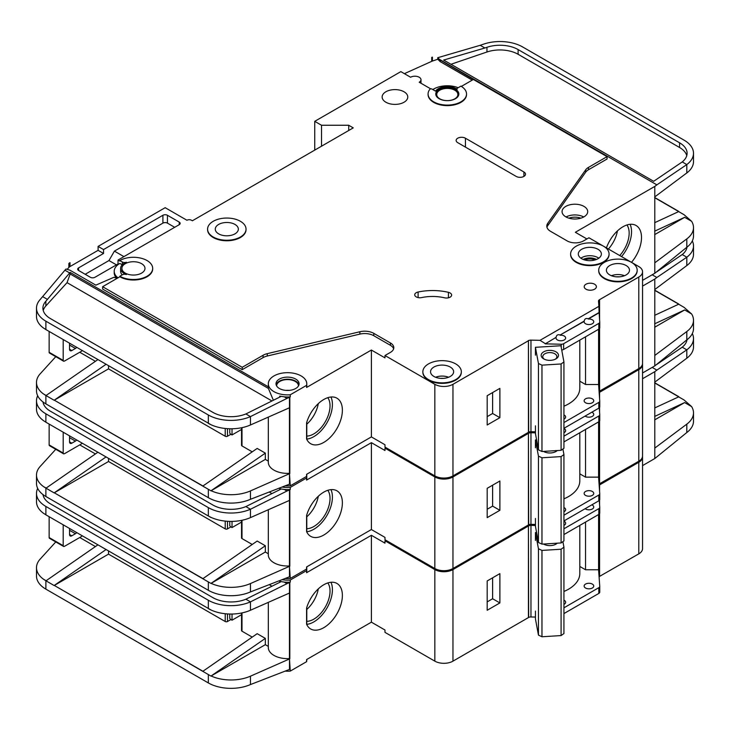 <?xml version="1.0" encoding="UTF-8"?>
<svg xmlns="http://www.w3.org/2000/svg" width="730" height="730" viewBox="0 0 730 730"><rect width="100%" height="100%" fill="white"/><g stroke="black" fill="none" stroke-linecap="round" stroke-linejoin="round"><path stroke-width="1.09" d="M543.704 358.895L543.704 358.895A8.651 4.991 180 0 1 543.704 351.823A8.651 4.991 180 0 1 555.941 351.823A8.651 4.991 180 0 1 555.941 358.895A8.651 4.991 180 0 1 543.704 358.895M555.32 359.215A7.054 4.07 0 0 0 556.871 356.669A7.054 4.07 0 0 0 554.809 353.785A7.054 4.07 0 0 0 547.126 352.909A7.054 4.07 0 0 0 542.773 356.669A7.054 4.07 0 0 0 544.324 359.215M538.448 363.504L541.97 365.146L561.087 363.969L561.087 450.319L563.934 448.284L563.934 361.925L560.932 345.737L535.437 347.316L538.448 363.504L538.448 449.863L541.97 451.505L561.087 450.319M561.087 363.969L563.934 361.925M563.934 406.209A38.453 22.201 0 0 0 579.803 388.232L579.803 340.125M535.437 425.818L535.437 433.666L538.448 449.863M535.437 347.316L535.437 355.172M541.97 365.146L541.97 451.505M49.147 352.307L63.2 360.419A1.606 0.922 120 0 0 63.528 361.149L49.485 353.046A1.606 0.922 -60 0 1 49.147 352.307L49.147 331.466M63.2 360.419L63.2 339.569M63.528 361.149A1.606 0.922 120 0 0 64.103 361.177A6.406 3.705 120 0 0 65.016 360.757L80.875 351.604A6.406 3.705 120 0 0 82.253 350.564M69.542 343.228L69.542 349.25A3.203 1.852 120 0 0 70.208 350.71A3.203 1.852 120 0 0 71.814 350.555L75.436 348.465A3.203 1.852 120 0 0 76.659 347.334M298.442 385.978A10.895 6.287 0 0 0 298.442 385.878A10.895 6.287 0 0 0 295.248 381.434A10.895 6.287 0 0 0 283.377 380.065A10.895 6.287 0 0 0 276.643 385.878A10.895 6.287 0 0 0 276.652 385.978M285.403 485.879A19.226 11.105 0 0 0 290.266 485.833L306.582 476.416A19.226 11.105 0 0 0 306.773 474.847L306.773 474.208M289.454 407.778L289.454 473.332L290.266 485.833M290.266 394.775L306.582 385.358A19.226 11.105 0 0 0 306.773 383.788A19.226 11.105 0 0 0 301.143 375.932A19.226 11.105 0 0 0 280.183 373.532A19.226 11.105 0 0 0 268.312 383.788A19.226 11.105 0 0 0 273.951 391.636A19.226 11.105 0 0 0 290.266 394.775L290.266 396.874A19.226 11.105 180 0 1 284.207 396.81L279.736 396.125L279.736 397.093M117.174 278.312L113.853 277.309L95.84 285.147L69.998 270.228L66.01 269.014L64.924 270.209L69.669 272.947L70.162 272.409L70.162 273.978L268.394 388.424L268.394 386.854A19.226 11.105 180 0 1 268.312 385.878L268.312 383.788M268.394 388.424L273.175 399.812M276.15 384.829A11.534 6.661 180 0 1 283.979 379.545A11.534 6.661 180 0 1 295.705 381.17A11.534 6.661 180 0 1 298.935 384.829M295.705 379.08A11.534 6.661 0 0 0 283.13 377.629A11.534 6.661 0 0 0 276.004 383.788A11.534 6.661 0 0 0 279.389 388.497A11.534 6.661 0 0 0 291.954 389.939A11.534 6.661 0 0 0 299.081 383.788A11.534 6.661 0 0 0 295.705 379.08M594.913 259.98A8.176 4.718 0 0 0 584.767 259.98M450.127 292.976A5.128 2.957 180 0 1 451.624 295.066A5.128 2.957 180 0 1 444.579 297.813A32.047 18.506 180 0 0 421.612 297.584A5.128 2.957 180 0 1 414.731 294.801A5.128 2.957 180 0 1 418.107 292.018A42.303 24.428 180 0 1 448.421 292.319A5.128 2.957 180 0 1 450.127 292.976M430.727 88.868L419.202 82.216A6.086 3.513 0 0 0 420.991 79.734A6.086 3.513 0 0 0 419.202 77.243A6.086 3.513 0 0 0 410.588 77.243L400.852 71.622L314.74 121.335L321.538 125.259L348.73 125.259L353.256 127.878L192.364 220.77L191.461 220.25A3.203 1.852 0 0 0 186.926 220.25L165.172 207.685L98.094 246.412L103.532 249.55L103.532 253.474L98.094 250.335L98.094 246.412M631.523 262.362L603.455 246.156A19.226 11.105 0 0 0 582.485 243.747A19.226 11.105 0 0 0 570.614 254.004A19.226 11.105 0 0 0 576.244 261.851A19.226 11.105 0 0 0 597.195 264.26A19.226 11.105 0 0 0 609.066 254.004A19.226 11.105 0 0 0 603.436 246.147L588.937 237.779L583.498 240.918A11.534 6.661 0 0 1 567.183 240.918L550.548 231.319A12.821 7.4 0 0 1 546.797 226.081A12.821 7.4 0 0 1 547.755 223.28L585.688 169.816L585.688 172.171A12.821 7.4 180 0 1 588.489 169.743L607.059 159.012L607.059 156.658L588.489 167.389A12.821 7.4 0 0 0 585.688 169.816M609.066 254.259A19.226 11.105 180 0 1 609.066 254.524A19.226 11.105 180 0 1 597.195 264.78A19.226 11.105 180 0 1 576.244 262.371A19.226 11.105 180 0 1 570.614 254.524A19.226 11.105 180 0 1 570.614 254.259M604.34 278.075A19.226 11.105 0 0 0 625.3 280.484A19.226 11.105 0 0 0 637.171 270.228A19.226 11.105 0 0 0 631.541 262.371A19.226 11.105 0 0 0 610.581 259.971A19.226 11.105 0 0 0 598.709 270.228A19.226 11.105 0 0 0 604.34 278.075M637.162 270.483A19.226 11.105 180 0 1 637.171 270.748A19.226 11.105 180 0 1 625.3 281.004A19.226 11.105 180 0 1 604.34 278.595A19.226 11.105 180 0 1 598.709 270.748A19.226 11.105 180 0 1 598.719 270.483M213.215 236.995A19.226 11.105 0 0 0 234.166 239.404A19.226 11.105 0 0 0 246.037 229.147A19.226 11.105 0 0 0 240.407 221.29A19.226 11.105 0 0 0 219.456 218.891A19.226 11.105 0 0 0 207.585 229.147A19.226 11.105 0 0 0 213.215 236.995M246.037 229.403A19.226 11.105 180 0 1 246.037 229.667A19.226 11.105 180 0 1 234.166 239.924A19.226 11.105 180 0 1 213.215 237.515A19.226 11.105 180 0 1 207.585 229.667A19.226 11.105 180 0 1 207.585 229.403M234.969 224.429A11.534 6.661 0 0 0 222.394 222.988A11.534 6.661 0 0 0 215.277 229.147A11.534 6.661 0 0 0 218.653 233.855A11.534 6.661 0 0 0 231.227 235.297A11.534 6.661 0 0 0 238.345 229.147A11.534 6.661 0 0 0 234.969 224.429M119.848 260.546L122.348 261.979A3.203 1.852 180 0 0 126.381 262.216A12.821 7.4 180 0 0 120.632 268.394A12.821 7.4 180 0 0 126.381 274.562A3.203 1.852 180 0 0 122.348 274.799L119.848 276.241A19.226 11.105 0 0 0 140.808 278.65A19.226 11.105 0 0 0 152.679 268.394A19.226 11.105 0 0 0 147.049 260.546A19.226 11.105 0 0 0 119.848 260.546L119.848 261.066L118.041 260.017L118.041 263.941L94.927 277.291A3.203 1.852 180 0 1 90.392 277.291L78.612 270.483A3.203 1.852 180 0 1 77.672 269.178A3.203 1.852 180 0 1 78.612 267.873L103.532 253.474M428.492 379.6A19.226 11.105 0 0 0 449.452 382.009A19.226 11.105 0 0 0 461.323 371.752A19.226 11.105 0 0 0 455.684 363.896A19.226 11.105 0 0 0 434.733 361.496A19.226 11.105 0 0 0 422.862 371.752A19.226 11.105 0 0 0 428.492 379.6M461.314 372.008A19.226 11.105 180 0 1 461.323 372.273A19.226 11.105 180 0 1 449.452 382.529A19.226 11.105 180 0 1 428.492 380.12A19.226 11.105 180 0 1 422.862 372.273A19.226 11.105 180 0 1 422.871 372.008M435.774 94.252A11.534 6.661 180 0 1 443.101 88.312A11.534 6.661 180 0 1 455.465 89.808A11.534 6.661 180 0 1 458.832 94.252M455.465 89.279A11.534 6.661 0 0 0 442.891 87.837A11.534 6.661 0 0 0 435.764 93.997A11.534 6.661 0 0 0 439.15 98.705A11.534 6.661 0 0 0 451.715 100.147A11.534 6.661 0 0 0 458.841 93.997A11.534 6.661 0 0 0 455.465 89.279M466.534 93.997A19.226 11.105 0 0 1 447.308 105.093A19.226 11.105 0 0 1 428.072 93.997A19.226 11.105 0 0 1 429.897 89.27A1.277 0.739 180 0 1 431.968 89.06L435.5 91.104A12.821 7.4 180 0 1 456.369 88.759A12.821 7.4 180 0 1 457.153 89.261A1.277 0.739 180 0 1 456.861 88.786A1.277 0.739 180 0 1 457.236 88.257L460.904 86.14A19.226 11.105 0 0 1 466.534 93.997L466.534 94.517A19.226 11.105 180 0 1 447.308 105.622A19.226 11.105 180 0 1 428.072 94.517A19.226 11.105 180 0 1 428.081 94.252M619.733 255.564A22.904 13.222 120 0 0 626.942 224.977M608.4 249.021A22.904 13.222 120 0 0 617.425 230.926M606.429 247.881A26.28 15.175 -60 0 1 622.927 226.784A26.28 15.175 -60 0 1 636.067 225.488A26.28 15.175 -60 0 1 631.486 262.344M621.513 256.586A26.28 15.175 120 0 0 630.099 224.311M597.998 249.295A11.534 6.661 0 0 0 585.423 247.844A11.534 6.661 0 0 0 578.306 254.004A11.534 6.661 0 0 0 581.682 258.712A11.534 6.661 0 0 0 594.256 260.154A11.534 6.661 0 0 0 601.374 254.004A11.534 6.661 0 0 0 597.998 249.295M404.018 91.77A12.821 7.4 0 0 0 390.048 90.164A12.821 7.4 0 0 0 382.137 96.999A12.821 7.4 0 0 0 385.896 102.237A12.821 7.4 0 0 0 399.857 103.843A12.821 7.4 0 0 0 407.778 96.999A12.821 7.4 0 0 0 404.018 91.77M454.781 90.201A10.576 6.105 0 0 0 443.256 88.877A10.576 6.105 0 0 0 436.732 94.517A10.576 6.105 0 0 0 439.825 98.833A10.576 6.105 0 0 0 451.35 100.156A10.576 6.105 0 0 0 457.883 94.517A10.576 6.105 0 0 0 454.781 90.201M141.611 263.685A11.534 6.661 0 0 0 129.037 262.234A11.534 6.661 0 0 0 121.91 268.394A11.534 6.661 0 0 0 125.286 273.102A11.534 6.661 0 0 0 137.861 274.544A11.534 6.661 0 0 0 144.987 268.394A11.534 6.661 0 0 0 141.611 263.685M626.103 265.51A11.534 6.661 0 0 0 613.529 264.068A11.534 6.661 0 0 0 606.402 270.228A11.534 6.661 0 0 0 609.778 274.936A11.534 6.661 0 0 0 622.352 276.378A11.534 6.661 0 0 0 629.479 270.228A11.534 6.661 0 0 0 626.103 265.51M450.246 367.044A11.534 6.661 0 0 0 437.681 365.593A11.534 6.661 0 0 0 430.554 371.752A11.534 6.661 0 0 0 433.93 376.461A11.534 6.661 0 0 0 446.505 377.903A11.534 6.661 0 0 0 453.631 371.752A11.534 6.661 0 0 0 450.246 367.044M594.603 284.226A6.086 3.513 0 0 0 587.96 283.459A6.086 3.513 0 0 0 584.201 286.707A6.086 3.513 0 0 0 585.989 289.199A6.086 3.513 0 0 0 592.623 289.956A6.086 3.513 0 0 0 596.383 286.707A6.086 3.513 0 0 0 594.603 284.226M545.237 343.857L556.077 337.342L545.237 343.857L561.242 344.241A3.203 1.852 0 0 0 563.642 343.702L598.819 323.39A3.203 1.852 0 0 0 599.759 322.085A3.203 1.852 0 0 0 599.75 322.012L599.093 312.504L588.252 318.764C585.998 318.006 584.639 318.791 584.173 321.118L584.173 321.382A4.809 2.774 0 0 0 584.128 321.775A4.809 2.774 0 0 0 585.533 323.737A4.809 2.774 0 0 0 590.771 324.339A4.809 2.774 0 0 0 593.745 321.775A4.809 2.774 0 0 0 592.331 319.813A4.809 2.774 0 0 0 588.252 319.028L599.093 312.768M584.173 321.118L560.156 334.988C557.902 334.221 556.543 335.006 556.077 337.342M560.156 334.988L584.173 321.382M556.077 337.607A4.809 2.774 0 0 0 556.032 337.999A4.809 2.774 0 0 0 557.437 339.961A4.809 2.774 0 0 0 562.675 340.563A4.809 2.774 0 0 0 565.64 337.999A4.809 2.774 0 0 0 564.235 336.028A4.809 2.774 0 0 0 560.156 335.243M583.945 206.38A12.821 7.4 0 0 0 569.975 204.774A12.821 7.4 0 0 0 562.063 211.609A12.821 7.4 0 0 0 565.823 216.846A12.821 7.4 0 0 0 579.793 218.452A12.821 7.4 0 0 0 587.705 211.609A12.821 7.4 0 0 0 583.945 206.38M563.934 419.139A4.809 2.774 0 0 0 565.64 417.022A4.809 2.774 0 0 0 564.235 415.06A4.809 2.774 0 0 0 563.934 414.895M592.331 398.835A4.809 2.774 0 0 0 587.093 398.233A4.809 2.774 0 0 0 584.128 400.797A4.809 2.774 0 0 0 585.533 402.759A4.809 2.774 0 0 0 590.771 403.362A4.809 2.774 0 0 0 593.745 400.797A4.809 2.774 0 0 0 592.331 398.835M306.773 436.093A22.904 13.222 120 0 0 313.827 433.885A22.904 13.222 120 0 0 327.88 416.383A22.904 13.222 120 0 0 327.816 397.677M306.773 424.221A22.904 13.222 120 0 0 318.298 403.626M323.801 399.483A26.28 15.175 -60 0 1 336.941 398.188A26.28 15.175 -60 0 1 340.965 419.239A26.28 15.175 -60 0 1 323.801 442.398A26.28 15.175 -60 0 1 310.661 443.703A26.28 15.175 -60 0 1 306.582 438.94L306.582 422.834A26.28 15.175 -60 0 1 323.801 399.483M330.973 397.01A26.28 15.175 -60 0 1 313.827 436.64A26.28 15.175 -60 0 1 306.773 439.113M108.524 365.73L108.524 368.869L225.223 436.248L225.223 428.474M241.995 444.625L241.995 427.652L241.995 445.93L252.233 451.843M202.931 485.988L54.285 400.168L202.794 486.098L257.179 448.421L265.337 453.129L265.337 459.407L268.312 461.132M79.743 352.252L95.42 361.304M284.207 396.81L286.963 398.407L289.491 397.293A3.203 1.852 0 0 0 289.81 397.129L289.81 473.542A3.203 1.852 0 0 1 289.491 473.697L250.454 490.916L250.454 499.293L289.491 484.163A3.203 1.852 180 0 0 289.81 484.008M306.582 476.416L306.582 474.327L371.387 436.905L384.984 444.752L384.984 447.107L434.843 475.896A12.821 7.4 0 0 0 452.965 475.896L528.429 432.324L528.429 340.481L528.657 432.196A3.203 1.852 0 0 1 530.966 431.704L535.437 431.813M289.81 407.596A3.203 1.852 180 0 1 289.491 407.76L250.454 424.979A32.047 18.506 180 0 1 211.098 424.778A32.047 18.506 180 0 1 208.342 423.363L211.098 424.778M289.454 473.332A19.226 11.105 180 0 1 268.312 462.291L268.312 417.104M265.337 459.407L211.098 490.724A32.047 18.506 0 0 0 250.454 490.916M279.736 396.125L280.63 396.645L245.873 413.956L250.454 416.602L250.454 424.979M286.963 398.407L250.454 416.602A32.047 18.506 0 0 1 208.342 414.987L208.342 423.363M70.162 272.409L268.394 386.854M306.773 383.788L306.773 385.878A19.226 11.105 180 0 1 306.582 387.447L371.387 350.035L371.387 436.905M152.67 268.658A19.226 11.105 180 0 1 152.679 268.914A19.226 11.105 180 0 1 140.808 279.17A19.226 11.105 180 0 1 119.848 276.761L102.629 286.707L242.223 367.299L263.065 355.273A12.821 7.4 0 0 1 267.262 353.658L359.872 331.748A12.821 7.4 0 0 1 373.796 333.364L390.422 342.963A11.534 6.661 0 0 1 393.808 347.681A11.534 6.661 0 0 1 390.422 352.389L384.984 355.528L384.984 357.882L371.387 350.035M390.422 342.963L390.422 345.317A11.534 6.661 180 0 1 393.625 348.858M390.422 345.317L373.796 335.718A12.821 7.4 180 0 0 359.872 334.103L267.262 356.012A12.821 7.4 180 0 0 263.065 357.627L242.223 369.654L242.223 367.299M102.629 286.707L102.629 289.062L242.223 369.654M289.81 397.129L290.266 396.874M271.971 400.962L67.041 282.647L45.853 305.943A25.641 14.801 0 0 0 43.234 310.469M241.53 429.459L232.021 434.943L232.021 428.775M232.021 434.943L231.118 434.423A3.203 1.852 -120 0 1 229.758 433.109L229.758 428.765M230.899 434.286L227.495 436.248A1.606 0.922 180 0 1 225.223 436.248M586.893 238.956L575.34 232.286L654.792 186.405L654.792 273.285L642.546 280.356M599.357 391.243L638.786 368.613A12.821 7.4 0 0 0 642.546 363.376L642.546 271.797A12.821 7.4 0 0 0 638.786 266.56L631.55 262.38M599.357 328.728L599.357 391.38A3.203 1.852 0 0 0 599.084 391.581M545.237 343.602L540.008 340.335L598.883 306.345L598.509 301.125A3.203 1.852 0 0 1 598.509 301.052A3.203 1.852 0 0 1 599.357 299.793L638.786 277.026A12.821 7.4 0 0 0 642.546 271.797M528.657 340.609A3.203 1.852 0 0 1 530.966 340.125L540.008 340.335M598.883 306.345L599.093 312.504M598.582 329.285L598.582 384.5L585.542 384.5L585.542 336.813M563.934 422.551L598.819 402.412A3.203 1.852 0 0 0 599.759 401.108A3.203 1.852 0 0 0 599.75 401.035L598.582 384.5M563.642 343.702L563.642 349.46A3.203 1.852 180 0 1 561.717 349.989M563.642 349.46L598.819 329.148A3.203 1.852 180 0 0 599.759 327.843A3.203 1.852 180 0 0 599.75 327.761L599.75 322.158M461.342 86.414L473.359 79.47L607.059 156.658M179.224 222.075L179.224 224.694A3.203 1.852 180 0 0 180.164 223.389A3.203 1.852 180 0 0 179.224 222.075L167.444 215.277A3.203 1.852 180 0 0 162.909 215.277L103.532 249.55M179.224 224.694L118.041 260.017M384.984 355.528L434.843 384.309A12.821 7.4 0 0 0 452.965 384.309L528.429 340.746M457.728 142.66A5.448 3.148 180 0 1 456.131 140.443A5.448 3.148 180 0 1 459.498 137.532A5.448 3.148 180 0 1 465.43 138.216L523.894 171.97A5.448 3.148 180 0 1 525.49 174.196A5.448 3.148 180 0 1 522.133 177.098A5.448 3.148 180 0 1 516.192 176.414L457.728 142.66M118.561 264.242L118.041 263.941M67.133 269.352L68.857 267.454A6.406 3.705 180 0 1 69.998 266.56L98.094 250.335M122.239 264.798L119.848 263.421A19.226 11.105 0 0 0 114.218 271.268L114.218 272.837A19.226 11.105 0 0 0 116.526 278.121M458.175 87.719A19.226 11.105 0 0 0 432.826 89.562M306.582 385.358L306.582 387.447M114.218 271.268A19.226 11.105 0 0 0 117.968 277.856M68.857 263.53L69.998 262.636A6.406 3.705 0 0 0 68.857 263.53L68.857 267.454M55.772 356.678L40.177 373.824A32.047 18.506 0 0 0 36.5 382.429A32.047 18.506 0 0 0 43.426 393.917L46.118 395.45M64.924 270.209L40.177 299.51A32.047 18.506 0 0 0 36.5 308.115A32.047 18.506 0 0 0 45.89 321.2L208.342 414.987M69.998 262.636L69.998 266.56M314.74 121.335L314.74 150.125M654.792 273.285L686.811 247.26A32.047 18.506 180 0 0 693.5 235.945L693.5 227.577A32.047 18.506 0 0 0 691.611 221.318L684.11 214.739L678.672 211.6L654.655 222.696M432.406 57.141A6.406 3.705 0 0 0 431.722 57.405L432.406 57.141L432.406 61.065L437.754 59.239L440.199 61.63L472.228 80.127M678.672 211.6L676.509 212.603M654.655 197.675L678.508 211.445L654.655 197.657M43.426 393.899L45.981 395.56L97.893 359.598M54.303 400.177L108.524 368.869M241.995 445.93A1.606 0.922 180 0 1 241.53 445.282L241.53 427.753M45.89 321.2L45.89 329.568L211.134 424.796M250.454 499.293A32.047 18.506 180 0 1 208.342 497.677L45.89 403.882A32.047 18.506 180 0 1 36.5 390.796L36.5 382.429M45.89 329.568L43.426 327.98A32.047 18.506 180 0 1 36.5 316.482L36.5 308.115M693.5 153.263A32.047 18.506 0 0 0 684.11 140.178L522.653 46.957A32.047 18.506 0 0 0 483.698 44.11L480.212 45.297L484.893 47.998L486.956 47.295A25.641 14.801 180 0 1 518.117 49.576L679.584 142.797A25.641 14.801 180 0 1 687.094 153.263A25.641 14.801 180 0 1 682.231 161.932L686.811 164.569A32.047 18.506 0 0 0 693.5 153.263L693.5 161.631A32.047 18.506 180 0 1 686.811 172.946L654.792 196.872M691.611 221.318L684.667 217.312L654.655 234.64M693.5 227.577A32.047 18.506 0 0 1 686.811 238.883L654.792 262.818M245.873 413.956A25.641 14.801 180 0 1 212.868 412.368L50.416 318.581A25.641 14.801 180 0 1 42.906 308.115A25.641 14.801 180 0 1 45.853 301.234L69.669 272.947M42.742 296.681L47.496 299.428M475.403 80.647L440.199 60.061L437.754 57.706L437.754 59.239M439.478 59.349L656.863 184.863L654.792 186.405M686.811 172.946L686.811 164.569L656.863 184.863M682.231 161.932L653.66 181.305L443.648 60.052L484.893 47.998M480.212 45.297L437.754 57.706M563.934 428.309L598.819 408.17A3.203 1.852 0 0 0 599.759 406.865A3.203 1.852 0 0 0 599.75 406.793L599.75 401.181M654.655 197.483L678.672 211.353M208.342 497.677L208.342 489.301L210.952 490.797L202.794 486.098M106.051 364.306L54.139 400.259L45.981 395.55M599.357 299.793L599.357 316.473M599.586 299.665L599.586 319.63M599.586 328.436L599.586 391.243M431.722 57.405L431.722 61.329A6.406 3.705 180 0 1 432.406 61.065M404.384 73.666L431.722 61.329M321.538 125.259L321.538 146.192M348.73 125.259L348.73 130.497M487.184 424.997L487.184 395.696L499.877 388.369L499.877 417.67L487.184 424.997M585.688 172.171L547.755 225.634A12.821 7.4 180 0 0 546.962 227.258M579.803 381.188L585.542 384.5M686.766 155.618A25.641 14.801 0 0 0 679.584 147.506L518.117 54.285A25.641 14.801 0 0 0 486.956 52.003L450.957 64.276M67.041 282.647L70.162 273.978M684.667 217.312L654.655 231.182M265.337 453.129L211.098 490.724M122.239 274.863A12.821 7.4 180 0 1 120.632 271.268L120.632 268.394M119.848 276.241L119.848 276.761M440.199 60.061L440.199 61.63M174.689 227.313L167.444 223.125A3.203 1.852 0 0 0 162.909 223.125L114.409 251.12L123.927 256.613M114.409 251.12L108.971 260.546L85.182 274.279M108.971 260.546L116.453 264.862M487.184 416.629L492.622 413.49L492.622 392.548M492.622 413.49L499.877 417.67M49.147 444.935L63.2 453.047A1.606 0.922 120 0 0 63.528 453.786L49.485 445.674A1.606 0.922 -60 0 1 49.147 444.935L49.147 424.094M63.2 453.047L63.2 432.196M63.528 453.786A1.606 0.922 120 0 0 64.103 453.804A6.406 3.705 120 0 0 65.016 453.394L80.875 444.232A6.406 3.705 120 0 0 82.253 443.192M69.542 435.856L69.542 441.878A3.203 1.852 120 0 0 70.208 443.347A3.203 1.852 120 0 0 71.814 443.183L75.436 441.093A3.203 1.852 120 0 0 76.659 439.971M49.147 537.572L63.2 545.684A1.606 0.922 120 0 0 63.528 546.414L49.485 538.302A1.606 0.922 -60 0 1 49.147 537.572L49.147 516.731M63.2 545.684L63.2 524.824M63.528 546.414A1.606 0.922 120 0 0 64.103 546.442A6.406 3.705 120 0 0 65.016 546.022L80.875 536.86A6.406 3.705 120 0 0 82.253 535.82M69.542 528.493L69.542 534.506A3.203 1.852 120 0 0 70.208 535.975A3.203 1.852 120 0 0 71.814 535.82L75.436 533.721A3.203 1.852 120 0 0 76.659 532.599M557.245 450.556A8.651 4.991 180 0 1 555.941 451.523A8.651 4.991 180 0 1 543.704 451.523L543.704 451.523A8.651 4.991 180 0 1 543.503 451.405M543.777 451.386A7.054 4.07 0 0 0 544.324 451.852M535.437 447.8L535.437 439.953L538.448 456.14L541.97 457.783L561.087 456.597L561.087 542.947L563.934 540.912L563.934 454.562L562.903 449.014M561.087 456.597L563.934 454.562M563.934 498.836A38.453 22.201 0 0 0 579.803 480.869L579.803 432.753M535.437 518.446L535.437 526.303L538.448 542.49L541.97 544.133L561.087 542.947M538.448 456.14L538.448 542.49M541.97 457.783L541.97 544.133M555.32 451.852A7.054 4.07 0 0 0 556.506 450.602M535.437 439.953L536.587 439.88M557.245 543.184A8.651 4.991 180 0 1 555.941 544.151A8.651 4.991 180 0 1 543.704 544.151L543.704 544.151A8.651 4.991 180 0 1 543.503 544.033M543.777 544.023A7.054 4.07 0 0 0 544.324 544.48M535.437 540.428L535.437 532.581L538.448 548.768L541.97 550.411L561.087 549.225L561.087 635.574L563.934 633.54L563.934 547.19L562.903 541.651M561.087 549.225L563.934 547.19M563.934 591.464A38.453 22.201 0 0 0 579.803 573.497L579.803 525.39M535.437 611.083L535.437 618.93L538.448 635.118L541.97 636.761L561.087 635.574M538.448 548.768L538.448 635.118M541.97 550.411L541.97 636.761M555.32 544.48A7.054 4.07 0 0 0 556.506 543.23M535.437 532.581L536.587 532.508M285.403 578.507A19.226 11.105 0 0 0 290.266 578.47L306.582 569.044A19.226 11.105 0 0 0 306.773 567.475L306.773 566.845M289.454 500.406L289.454 565.96L290.266 578.47M282.255 487.092A19.226 11.105 0 0 0 290.266 487.403L290.266 489.502A19.226 11.105 180 0 1 284.207 489.447L279.736 488.753L279.736 489.72M432.425 474.5A19.226 11.105 180 0 1 428.492 472.757A19.226 11.105 180 0 1 425.462 470.485M563.934 432.744A4.809 2.774 0 0 0 565.64 430.627A4.809 2.774 0 0 0 564.235 428.665A4.809 2.774 0 0 0 563.934 428.501M585.113 416.082A4.809 2.774 0 0 0 585.533 416.365A4.809 2.774 0 0 0 590.771 416.967A4.809 2.774 0 0 0 593.745 414.403A4.809 2.774 0 0 0 592.331 412.441A4.809 2.774 0 0 0 591.847 412.195M563.934 511.767A4.809 2.774 0 0 0 565.64 509.649A4.809 2.774 0 0 0 564.235 507.688A4.809 2.774 0 0 0 563.934 507.533M592.331 491.463A4.809 2.774 0 0 0 587.093 490.861A4.809 2.774 0 0 0 584.128 493.425A4.809 2.774 0 0 0 585.533 495.387A4.809 2.774 0 0 0 590.771 495.989A4.809 2.774 0 0 0 593.745 493.425A4.809 2.774 0 0 0 592.331 491.463M306.773 528.721A22.904 13.222 120 0 0 313.827 526.522A22.904 13.222 120 0 0 327.88 509.011A22.904 13.222 120 0 0 327.816 490.305M306.773 516.849A22.904 13.222 120 0 0 318.298 496.254M323.801 492.12A26.28 15.175 -60 0 1 336.941 490.815A26.28 15.175 -60 0 1 340.965 511.876A26.28 15.175 -60 0 1 323.801 535.026A26.28 15.175 -60 0 1 310.661 536.331A26.28 15.175 -60 0 1 306.582 531.577L306.582 515.462A26.28 15.175 -60 0 1 323.801 492.12M330.973 489.638A26.28 15.175 -60 0 1 313.827 529.277A26.28 15.175 -60 0 1 306.773 531.741M108.524 458.358L108.524 461.506L225.223 528.885L225.223 521.111M241.995 537.253L241.995 520.289L241.995 538.567L252.233 544.47M202.931 578.616L54.285 492.796L202.794 578.726L257.179 541.049L265.337 545.757L265.337 552.035L268.312 553.76M79.743 444.889L95.42 453.941M284.207 489.447L286.963 491.034L289.491 489.921A3.203 1.852 0 0 0 289.81 489.757L289.81 566.17A3.203 1.852 0 0 1 289.491 566.334L250.454 583.553L250.454 591.92L289.491 576.8A3.203 1.852 180 0 0 289.81 576.636M306.582 569.044L306.582 566.955L371.387 529.533L384.984 537.389L384.984 539.744L434.843 568.524A12.821 7.4 0 0 0 452.965 568.524L528.429 524.952L528.429 433.109L528.657 524.824A3.203 1.852 0 0 1 530.966 524.332L535.437 524.441M289.81 500.233A3.203 1.852 180 0 1 289.491 500.388L250.454 517.606A32.047 18.506 180 0 1 211.098 517.415A32.047 18.506 180 0 1 208.342 515.991L211.098 517.415M289.454 565.96A19.226 11.105 180 0 1 268.312 554.919L268.312 509.732M265.337 552.035L211.098 583.352A32.047 18.506 0 0 0 250.454 583.553M279.736 488.753L280.63 489.273L245.873 506.593L250.454 509.239L250.454 517.606M286.963 491.034L250.454 509.239A32.047 18.506 0 0 1 208.342 507.615L208.342 515.991M290.266 487.403L306.582 477.986A19.226 11.105 0 0 0 306.773 476.416L306.773 478.506A19.226 11.105 180 0 1 306.582 480.075L371.387 442.663L371.387 529.533M385.896 447.636L384.984 448.156L384.984 450.51L371.387 442.663M289.81 489.757L290.266 489.502M43.49 402.33A25.641 14.801 0 0 0 43.234 403.097M241.53 522.087L232.021 527.571L232.021 521.402M232.021 527.571L231.118 527.051A3.203 1.852 -120 0 1 229.758 525.737L229.758 521.393M230.899 526.914L227.495 528.885A1.606 0.922 180 0 1 225.223 528.885M642.546 286.114L654.792 279.043L654.792 365.912L642.546 372.984M599.357 483.871L638.786 461.241A12.821 7.4 0 0 0 642.546 456.004L642.546 364.425A12.821 7.4 0 0 0 642.51 363.905M599.357 421.365L599.357 484.008A3.203 1.852 0 0 0 599.084 484.209M528.657 433.246A3.203 1.852 0 0 1 530.966 432.753L535.437 432.853M563.934 436.166L598.819 416.027A3.203 1.852 0 0 0 599.759 414.713A3.203 1.852 0 0 0 599.75 414.64L599.266 407.842M598.582 421.922L598.582 477.137L585.542 477.137L585.542 429.45M563.934 515.188L598.819 495.049A3.203 1.852 0 0 0 599.759 493.736A3.203 1.852 0 0 0 599.75 493.662L598.582 477.137M563.934 441.915L598.819 421.776A3.203 1.852 180 0 0 599.759 420.471A3.203 1.852 180 0 0 599.75 420.398L599.75 414.786M642.546 364.425A12.821 7.4 0 0 1 638.786 369.654L599.357 392.421A3.203 1.852 0 0 0 599.148 392.567M384.984 448.156L434.843 476.936A12.821 7.4 0 0 0 452.965 476.936L528.429 433.374M306.582 477.986L306.582 480.075M55.772 449.306L40.177 466.452A32.047 18.506 0 0 0 36.5 475.057A32.047 18.506 0 0 0 43.426 486.545L46.118 488.087M654.792 365.912L686.811 339.888A32.047 18.506 180 0 0 693.5 328.582L693.5 320.205A32.047 18.506 0 0 0 691.611 313.955L684.11 307.376L678.672 304.227L654.655 315.333M678.672 304.227L676.509 305.231M43.426 486.545L45.981 488.197L97.893 452.226M54.303 492.805L108.524 461.506M241.995 538.567A1.606 0.922 180 0 1 241.53 537.91L241.53 520.38M37.677 395.769A32.047 18.506 0 0 0 36.5 400.743A32.047 18.506 0 0 0 45.89 413.828L45.89 422.205L210.952 517.497M250.454 591.92A32.047 18.506 180 0 1 208.342 590.305L45.89 496.51A32.047 18.506 180 0 1 36.5 483.433L36.5 475.057M45.89 422.205L43.426 420.608A32.047 18.506 180 0 1 36.5 409.119L36.5 400.743M687.003 247.114A25.641 14.801 180 0 1 682.231 254.56L686.811 257.206A32.047 18.506 0 0 0 693.5 245.891L693.5 254.268A32.047 18.506 180 0 1 686.811 265.574L654.792 289.509M691.611 313.955L684.667 309.94L654.655 327.268M693.5 320.205A32.047 18.506 0 0 1 686.811 331.52L654.792 355.446M245.873 506.593A25.641 14.801 180 0 1 212.868 505.005L50.416 411.209A25.641 14.801 180 0 1 42.997 401.965M45.89 413.828L208.342 507.615M693.5 245.891A32.047 18.506 0 0 0 692.323 240.918M652.182 274.79L656.863 277.491L654.792 279.043M686.811 265.574L686.811 257.206L656.863 277.491M682.231 254.56L656.535 271.98M563.934 520.946L598.819 500.807A3.203 1.852 0 0 0 599.759 499.493A3.203 1.852 0 0 0 599.75 499.42L599.75 493.818M654.655 290.111L678.672 303.981M208.342 590.305L208.342 581.929L210.952 583.425L202.794 578.726M106.051 456.934L54.139 492.887L45.981 488.178M599.357 392.421L599.357 395.496M599.357 407.76L599.357 409.101M599.586 392.293L599.586 398.662M599.586 407.459L599.586 412.267M599.586 421.064L599.586 483.871M487.184 517.634L487.184 488.324L499.877 480.997L499.877 510.306L487.184 517.634M654.655 290.284L678.508 304.054M654.655 290.303L678.508 304.072M579.803 473.825L585.542 477.137M686.766 248.246A25.641 14.801 0 0 0 686.519 247.497M684.667 309.94L654.655 323.81M210.952 583.425L265.337 545.757M487.184 509.257L492.622 506.118L492.622 485.185M492.622 506.118L499.877 510.306M306.773 476.416A19.226 11.105 0 0 0 306.728 475.632M285.403 671.144A19.226 11.105 0 0 0 290.266 671.098L306.582 661.681A19.226 11.105 0 0 0 306.773 660.112L306.773 659.473M289.454 593.034L289.454 658.597L290.266 671.098M282.255 579.72A19.226 11.105 0 0 0 290.266 580.04L290.266 582.129A19.226 11.105 180 0 1 284.207 582.075L279.736 581.39L279.736 582.348M432.425 567.128A19.226 11.105 180 0 1 428.492 565.385A19.226 11.105 180 0 1 425.462 563.113M563.934 525.381A4.809 2.774 0 0 0 565.64 523.255A4.809 2.774 0 0 0 564.235 521.293A4.809 2.774 0 0 0 563.934 521.138M585.113 508.719A4.809 2.774 0 0 0 585.533 508.992A4.809 2.774 0 0 0 590.771 509.595A4.809 2.774 0 0 0 593.745 507.031A4.809 2.774 0 0 0 592.331 505.069A4.809 2.774 0 0 0 591.847 504.822M563.934 604.404A4.809 2.774 0 0 0 565.64 602.277A4.809 2.774 0 0 0 564.235 600.315A4.809 2.774 0 0 0 563.934 600.16M592.331 584.091A4.809 2.774 0 0 0 587.093 583.489A4.809 2.774 0 0 0 584.128 586.053A4.809 2.774 0 0 0 585.533 588.015A4.809 2.774 0 0 0 590.771 588.617A4.809 2.774 0 0 0 593.745 586.053A4.809 2.774 0 0 0 592.331 584.091M306.773 621.358A22.904 13.222 120 0 0 313.827 619.149A22.904 13.222 120 0 0 327.88 601.648A22.904 13.222 120 0 0 327.816 582.932M306.773 609.477A22.904 13.222 120 0 0 318.298 588.882M323.801 584.748A26.28 15.175 -60 0 1 336.941 583.443A26.28 15.175 -60 0 1 340.965 604.504A26.28 15.175 -60 0 1 323.801 627.663A26.28 15.175 -60 0 1 310.661 628.959A26.28 15.175 -60 0 1 306.582 624.205L306.582 608.09A26.28 15.175 -60 0 1 323.801 584.748M330.973 582.266A26.28 15.175 -60 0 1 313.827 621.905A26.28 15.175 -60 0 1 306.773 624.369M108.524 550.995L108.524 554.134L225.223 621.513L225.223 613.738M241.995 612.917L241.995 631.195L252.233 637.108M265.337 644.672L211.098 675.98A32.047 18.506 0 0 0 250.454 676.181L250.454 684.558A32.047 18.506 180 0 1 208.342 682.933L208.342 674.566L210.952 676.071L202.794 671.345L257.179 633.677L265.337 638.385L265.337 644.672L268.312 646.388M79.743 537.517L95.42 546.569M284.207 582.075L286.963 583.671L289.491 582.558A3.203 1.852 0 0 0 289.81 582.394L289.81 658.798A3.203 1.852 0 0 1 289.491 658.962L250.454 676.181M289.81 669.264A3.203 1.852 180 0 1 289.491 669.428L250.454 684.558M306.582 661.681L306.582 659.582L371.387 622.17L384.984 630.017L384.984 632.372L434.843 661.152A12.821 7.4 0 0 0 452.965 661.152L528.429 617.589L528.429 525.746L528.657 617.461A3.203 1.852 0 0 1 530.966 616.969L535.437 617.069M289.81 592.86A3.203 1.852 180 0 1 289.491 593.025L250.454 610.243A32.047 18.506 180 0 1 211.098 610.043A32.047 18.506 180 0 1 208.342 608.619L211.098 610.043M289.454 658.597A19.226 11.105 180 0 1 268.312 647.546L268.312 602.36M279.736 581.39L280.63 581.901L245.873 599.22L250.454 601.867L250.454 610.243M286.963 583.671L250.454 601.867A32.047 18.506 0 0 1 208.342 600.252L208.342 608.619M290.266 580.04L306.582 570.614A19.226 11.105 0 0 0 306.773 569.044L306.773 571.143A19.226 11.105 180 0 1 306.582 572.712L371.387 535.291L371.387 622.17M385.896 540.264L384.984 540.784L384.984 543.138L371.387 535.291M289.81 582.394L290.266 582.129M43.49 494.958A25.641 14.801 0 0 0 43.234 495.725M241.53 614.715L232.021 620.208L232.021 614.03M232.021 620.208L231.118 619.679A3.203 1.852 -120 0 1 229.758 618.374L229.758 614.03M230.899 619.542L227.495 621.513A1.606 0.922 180 0 1 225.223 621.513M642.546 378.742L654.792 371.67L654.792 458.54L642.546 465.612M599.357 576.508L638.786 553.869A12.821 7.4 0 0 0 642.546 548.641L642.546 457.053A12.821 7.4 0 0 0 642.51 456.533M599.357 513.993L599.357 576.636A3.203 1.852 0 0 0 599.084 576.837M528.657 525.874A3.203 1.852 0 0 1 530.966 525.381L535.437 525.49M563.934 528.794L598.819 508.655A3.203 1.852 0 0 0 599.759 507.341A3.203 1.852 0 0 0 599.75 507.268L599.266 500.479M598.582 514.55L598.582 569.765L585.542 569.765L585.542 522.078M563.934 607.816L598.819 587.677A3.203 1.852 0 0 0 599.759 586.373A3.203 1.852 0 0 0 599.75 586.29L598.582 569.765M563.934 534.552L598.819 514.413A3.203 1.852 180 0 0 599.759 513.099A3.203 1.852 180 0 0 599.75 513.026L599.75 507.423M642.546 457.053A12.821 7.4 0 0 1 638.786 462.291L599.357 485.058A3.203 1.852 0 0 0 599.148 485.195M384.984 540.784L434.843 569.573A12.821 7.4 0 0 0 452.965 569.573L528.429 526.002M306.582 570.614L306.582 572.712M55.772 541.934L40.177 559.089A32.047 18.506 0 0 0 36.5 567.684A32.047 18.506 0 0 0 43.426 579.173L46.118 580.715M654.792 458.54L686.811 432.525A32.047 18.506 180 0 0 693.5 421.21L693.5 412.833A32.047 18.506 0 0 0 691.611 406.583L684.11 400.004L678.672 396.865L654.655 407.96M678.672 396.865L676.509 397.859M678.508 396.691L654.655 382.912L678.508 396.709M43.426 579.173L45.981 580.824L97.893 544.854M202.794 671.345L54.285 585.433L202.931 671.253M54.303 585.442L108.524 554.134M241.995 631.195A1.606 0.922 180 0 1 241.53 630.538L241.53 613.017M37.677 488.406A32.047 18.506 0 0 0 36.5 493.37A32.047 18.506 0 0 0 45.89 506.456L45.89 514.832L211.134 610.052M45.89 514.832L43.426 513.236A32.047 18.506 180 0 1 36.5 501.747L36.5 493.37M687.003 339.751A25.641 14.801 180 0 1 682.231 347.188L686.811 349.834A32.047 18.506 0 0 0 693.5 338.519L693.5 346.896A32.047 18.506 180 0 1 686.811 358.211L654.792 382.137M691.611 406.583L684.667 402.568L654.655 419.896M693.5 412.833A32.047 18.506 0 0 1 686.811 424.148L654.792 448.074M245.873 599.22A25.641 14.801 180 0 1 212.868 597.633L50.416 503.837A25.641 14.801 180 0 1 42.997 494.602M45.89 506.456L208.342 600.252M693.5 338.519A32.047 18.506 0 0 0 692.323 333.555M652.182 367.418L656.863 370.119L654.792 371.67M686.811 358.211L686.811 349.834L656.863 370.119M682.231 347.188L656.535 364.617M563.934 613.574L598.819 593.435A3.203 1.852 0 0 0 599.759 592.121A3.203 1.852 0 0 0 599.75 592.048L599.75 586.445M654.655 382.739L678.672 396.609M45.89 580.77L45.89 589.146A32.047 18.506 180 0 1 36.5 576.061L36.5 567.684M45.89 589.146L208.342 682.933M265.337 638.385L211.098 675.98M54.139 585.533L45.981 580.815M599.357 485.058L599.357 488.133M599.357 500.388L599.357 501.738M599.586 484.921L599.586 491.29M599.586 500.096L599.586 504.895M599.586 513.701L599.586 576.508M487.184 610.262L487.184 580.952L499.877 573.625L499.877 602.934L487.184 610.262M579.803 566.453L585.542 569.765M686.766 340.873A25.641 14.801 0 0 0 686.519 340.134M684.667 402.568L654.655 416.438M54.139 585.524L106.051 549.562M487.184 601.885L492.622 598.746L492.622 577.813M492.622 598.746L499.877 602.934M306.773 569.044A19.226 11.105 0 0 0 306.728 568.259M69.542 345.062L75.436 348.465M69.542 349.25L71.814 350.555M611.421 275.721A11.534 6.661 180 0 1 624.46 275.721M619.286 276.843A9.937 5.74 0 0 0 616.595 276.843M435.573 377.246A11.534 6.661 180 0 1 448.612 377.246M443.438 378.368A9.937 5.74 0 0 0 440.747 378.368M566.051 216.974A12.821 7.4 180 0 1 583.717 216.974M580.843 218.161A11.215 6.479 0 0 0 568.926 218.161M285.959 390.386A10.895 6.287 180 0 1 289.126 390.386M580.87 258.192A11.534 6.661 180 0 1 597.998 257.663A11.534 6.661 180 0 1 598.81 258.192M596.519 259.433A9.937 5.74 0 0 0 583.17 259.433M227.495 428.665L227.495 436.248M530.966 340.125L530.966 431.704M561.242 344.241L561.242 347.443M598.819 323.39L598.819 329.148M434.843 384.309L434.843 475.896M598.819 402.412L598.819 408.17M686.811 238.883L686.811 247.26M45.89 395.514L45.89 403.882M289.491 473.697L289.491 484.163M289.491 397.293L289.491 407.76M638.786 277.026L638.786 368.613M452.965 384.309L452.965 475.896M518.117 49.576L518.117 54.285M679.584 142.797L679.584 147.506M486.956 47.295L486.956 52.003M45.853 301.234L45.853 305.943M122.348 261.979L122.348 264.689M167.444 215.277L167.444 223.125M162.909 215.277L162.909 223.125M78.612 267.873L78.612 270.483M373.796 333.364L373.796 335.718M359.872 331.748L359.872 334.103M267.262 353.658L267.262 356.012M263.065 355.273L263.065 357.627M588.489 167.389L588.489 169.743M547.755 223.28L547.755 225.634M448.421 292.319L448.421 297.813M418.107 292.018L418.107 297.584M465.43 138.216L465.43 147.113M523.894 171.97L523.894 176.414M69.542 437.69L75.436 441.093M69.542 441.878L71.814 443.183M69.542 530.318L75.436 533.721M69.542 534.506L71.814 535.82M271.971 493.589L269.306 492.056M227.495 521.302L227.495 528.885M530.966 432.753L530.966 524.332M598.819 416.027L598.819 421.776M434.843 476.936L434.843 568.524M598.819 495.049L598.819 500.807M686.811 331.52L686.811 339.888M45.89 488.142L45.89 496.51M289.491 566.334L289.491 576.8M289.491 489.921L289.491 500.388M638.786 369.654L638.786 461.241M452.965 476.936L452.965 568.524M271.971 586.226L269.306 584.684M227.495 613.93L227.495 621.513M530.966 525.381L530.966 616.969M598.819 508.655L598.819 514.413M434.843 569.573L434.843 661.152M598.819 587.677L598.819 593.435M686.811 424.148L686.811 432.525M289.491 658.962L289.491 669.428M289.491 582.558L289.491 593.025M638.786 462.291L638.786 553.869M452.965 569.573L452.965 661.152M609.066 254.004L609.066 254.524M637.171 270.228L637.171 270.748M246.037 229.147L246.037 229.667M461.323 371.752L461.323 372.273M599.759 322.085L599.759 327.843M599.759 401.108L599.759 406.865M428.072 93.997L428.072 94.517M422.862 371.752L422.862 372.273M152.679 268.394L152.679 268.914M207.585 229.147L207.585 229.667M598.709 270.228L598.709 270.748M570.614 254.004L570.614 254.524M420.991 79.734L420.991 83.247M306.773 422.186L306.773 439.36M599.759 414.713L599.759 420.471M599.759 493.736L599.759 499.493M306.773 514.814L306.773 531.997M599.759 507.341L599.759 513.099M599.759 586.373L599.759 592.121M306.773 607.451L306.773 624.625"/></g></svg>
